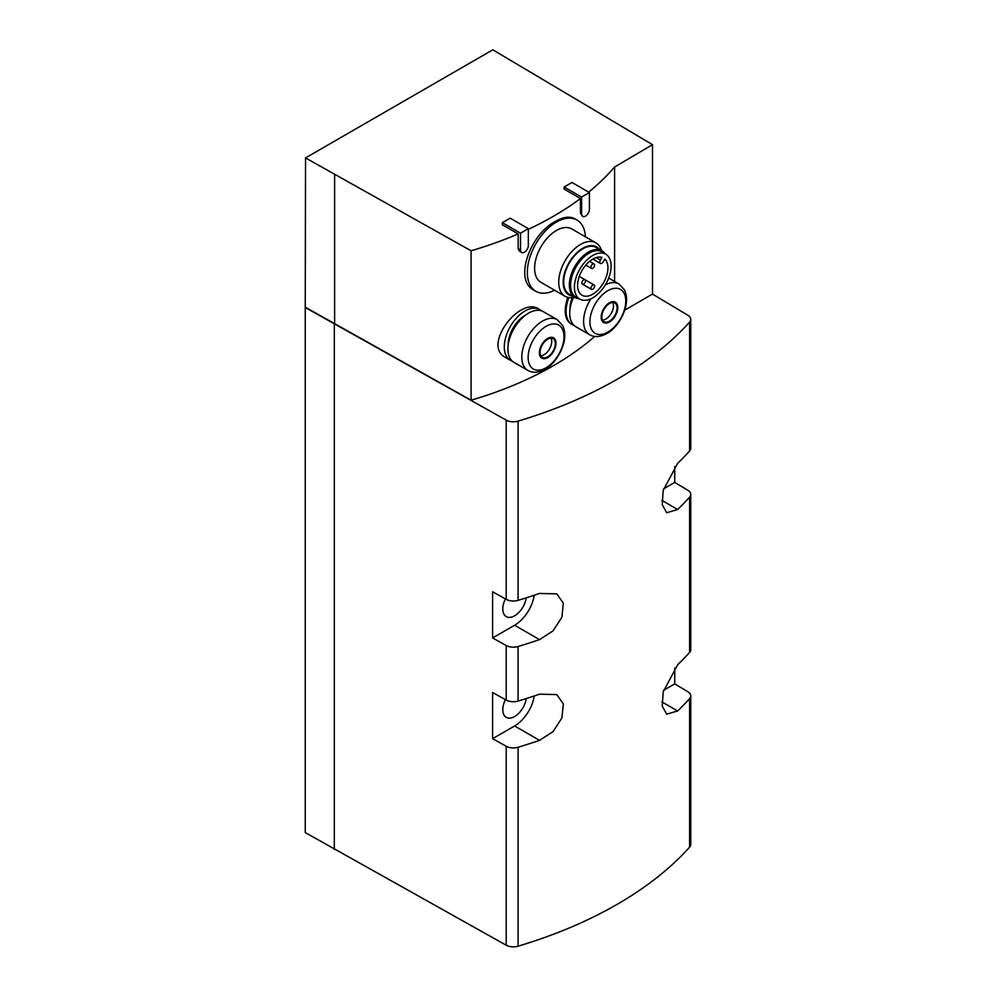 <?xml version="1.0" encoding="UTF-8"?>
<svg xmlns="http://www.w3.org/2000/svg" width="996" height="996" viewBox="0 0 996 996"><rect width="100%" height="100%" fill="white"/><g stroke="black" fill="none" stroke-linecap="round" stroke-linejoin="round"><path stroke-width="1.49" d="M512.293 361.15A29.295 16.92 -60 0 1 510.363 360.291L505.607 357.539C481.703 345.699 519.962 296.111 538.637 308.947L539.658 309.544A29.295 16.92 -60 0 1 541.363 310.789M574.082 325.468A29.295 16.92 -60 0 1 572.152 324.609L570.845 323.862C564.645 319.305 563.599 310.478 567.695 297.368M588.673 192.128A323.849 186.974 0 0 0 614.594 167.029L652.492 144.669L652.492 294.094L687.863 315.246A10.284 5.939 0 0 1 690.751 319.367L690.751 448.225A10.284 5.939 0 0 1 689.606 450.951A400.965 231.495 0 0 1 677.641 463.327L663.212 490.368L662.228 504.611L666.673 512.728L677.641 509.504A400.965 231.495 180 0 0 689.606 497.129L689.606 652.417A10.284 5.939 0 0 0 690.751 649.691L690.751 494.39A10.284 5.939 180 0 1 689.606 497.129M582.735 216.381A5.528 3.187 120 0 0 586.993 214.912A5.528 3.187 120 0 0 589.408 209.347L589.408 192.552L581.589 197.071L581.589 213.854A5.528 3.187 120 0 0 582.735 216.381L580.469 213.219L580.469 198.528A323.849 186.974 0 0 1 528.341 229.329M521.667 252.486A5.528 3.187 120 0 0 525.925 251.004A5.528 3.187 120 0 0 528.341 245.439L528.341 228.657L520.522 233.164L520.522 249.959A5.528 3.187 120 0 0 521.667 252.486L519.464 251.216L518.157 248.589L518.157 233.898A323.849 186.974 0 0 1 471.083 250.793L471.083 400.205A323.849 186.974 0 0 0 594.737 336.424M614.594 281.445L614.594 167.029M535.86 291.293L534.018 290.222C513.314 280.424 530.196 234.247 555.32 221.461C563.188 216.916 569.675 216.02 574.779 218.784L576.983 220.054A41.122 23.742 120 0 0 556.415 222.096A41.122 23.742 120 0 0 529.548 258.338A41.122 23.742 120 0 0 535.86 291.293A41.122 23.742 120 0 0 554.598 290.234M690.751 319.367A10.284 5.939 0 0 1 689.606 322.094A400.965 231.495 0 0 1 518.082 421.121A10.284 5.939 0 0 1 506.205 420.125L305.249 307.503L305.535 157.916L492.808 49.8L652.492 144.669M674.74 466.514L674.74 482.425L687.863 490.269A10.284 5.939 180 0 1 690.751 494.39M674.74 667.98L674.74 683.891L687.863 691.734A10.284 5.939 180 0 1 690.751 695.855A10.284 5.939 180 0 1 689.606 698.594A400.965 231.495 180 0 1 677.641 710.97L666.673 714.194L662.228 706.089L663.212 691.834L677.641 664.793A400.965 231.495 0 0 0 689.606 652.417M305.535 157.916L471.083 250.793M528.341 228.657L510.164 218.161L502.345 222.668L502.345 224.772L518.157 233.898M589.408 192.552L571.953 182.48L564.147 186.999L564.147 189.091L580.469 198.528M305.249 307.503L305.249 832.581L506.205 945.204A10.284 5.939 0 0 0 518.082 946.2A400.965 231.495 0 0 0 689.606 847.173A10.284 5.939 0 0 0 690.751 844.446L690.751 695.855M334.32 324.298L334.32 849.376M506.205 420.125L506.205 599.343A10.284 5.939 0 0 0 518.082 600.351A400.965 231.495 0 0 0 539.521 593.442L556.826 593.877L563.325 603.178L561.918 617.171L553.029 630.916L539.521 639.619A400.965 231.495 180 0 1 518.082 646.516A10.284 5.939 180 0 1 506.205 645.52L506.205 700.076L492.609 692.506L492.609 738.671L506.205 746.253L506.205 945.204M506.205 599.343L492.609 591.773L492.609 637.938L506.205 645.52M506.205 700.076A10.284 5.939 0 0 0 518.082 701.084A400.965 231.495 0 0 0 539.521 694.175L556.826 694.61L563.325 703.911L561.918 717.904L553.029 731.649L539.521 740.352A400.965 231.495 180 0 1 518.082 747.249A10.284 5.939 180 0 1 506.205 746.253M492.609 637.938L514.621 625.239A28.274 16.322 120 0 0 534.242 595.235M526.249 597.837A16.708 9.649 -60 0 1 514.621 615.789A16.708 9.649 -60 0 1 506.304 616.649A16.708 9.649 -60 0 1 505.42 598.907M492.609 738.671L514.621 725.972A28.274 16.322 120 0 0 534.242 695.967M526.249 698.57A16.708 9.649 -60 0 1 514.621 716.522A16.708 9.649 -60 0 1 506.304 717.381A16.708 9.649 -60 0 1 505.42 699.64M663.585 690.328L674.74 683.891M663.585 488.862L674.74 482.425M624.766 310.105L652.492 294.094M305.535 307.341L471.083 400.205M334.619 324.123L334.619 174.711M547.688 357.589A11.74 6.773 -60 0 1 540.504 347.367A11.74 6.773 -60 0 1 554.884 339.063A11.74 6.773 -60 0 1 547.688 357.589M547.688 356.829A10.794 6.237 -60 0 1 542.297 357.365A10.794 6.237 -60 0 1 542.297 344.89A10.794 6.237 -60 0 1 553.091 338.665A10.794 6.237 -60 0 1 554.747 347.318A10.794 6.237 -60 0 1 547.688 356.829M527.868 370.4L513.998 362.395A29.295 16.92 -60 0 1 513.998 328.555A29.295 16.92 -60 0 1 543.293 311.636L557.175 319.654A29.295 16.92 -60 0 0 527.868 336.573A29.295 16.92 -60 0 0 527.868 370.4C532.586 373.189 538.326 372.79 545.098 369.205C550.551 366.441 559.528 357.651 563.574 343.707C565.429 336.748 565.106 330.66 562.603 325.455L557.175 319.654M508.159 345.301A23.854 13.77 -60 0 1 525.589 315.122M510.363 360.291A29.295 16.92 -60 0 1 510.363 326.451A29.295 16.92 -60 0 1 539.658 309.544M609.49 321.92A11.74 6.773 -60 0 1 602.294 311.698A11.74 6.773 -60 0 1 616.673 303.394A11.74 6.773 -60 0 1 609.49 321.92M609.49 321.148A10.794 6.237 -60 0 1 604.086 321.683A10.794 6.237 -60 0 1 604.086 309.221A10.794 6.237 -60 0 1 614.881 302.983A10.794 6.237 -60 0 1 616.536 311.636A10.794 6.237 -60 0 1 609.49 321.148M590.952 298.788A29.295 16.92 -60 0 0 589.669 334.731L575.788 326.713A29.295 16.92 -60 0 1 573.422 297.518M569.949 309.632A23.854 13.77 -60 0 1 572.302 297.667M572.152 324.609A29.295 16.92 -60 0 1 568.878 297.617M540.791 355.759A10.794 6.237 120 0 0 544.065 354.725A10.794 6.237 120 0 0 550.962 338.154M602.592 320.09A10.794 6.237 120 0 0 605.854 319.056A10.794 6.237 120 0 0 612.752 302.485M520.522 233.164L502.345 222.668M581.589 197.071L564.147 186.999M585.436 236.811A41.122 23.742 120 0 0 576.983 220.054M601.497 250.531A30.839 17.804 120 0 0 595.957 242.887L571.841 228.956A30.839 17.804 120 0 0 556.415 230.487A30.839 17.804 120 0 0 536.271 257.665A30.839 17.804 120 0 0 541.002 282.378L565.118 296.31A30.839 17.804 120 0 0 574.518 297.281M595.957 242.887A30.839 17.804 120 0 0 580.544 244.418A30.839 17.804 120 0 0 560.387 271.597A30.839 17.804 120 0 0 565.118 296.31M599.355 249.299A27.689 15.986 120 0 0 582.772 248.278A27.689 15.986 120 0 0 563.948 275.506A27.689 15.986 120 0 0 572.376 296.049M604.995 253.669A26.992 15.587 120 0 0 601.895 250.768L596.268 247.518A26.992 15.587 120 0 0 582.772 248.851A26.992 15.587 120 0 0 565.143 272.63A26.992 15.587 120 0 0 569.276 294.256L574.916 297.518A26.992 15.587 120 0 0 578.962 298.738M601.895 250.768A26.992 15.587 120 0 0 588.399 252.1A26.992 15.587 120 0 0 570.77 275.892A26.992 15.587 120 0 0 574.916 297.518M606.215 254.478L602.717 252.15A26.22 15.139 120 0 0 589.134 253.158A26.22 15.139 120 0 0 571.878 276.701A26.22 15.139 120 0 0 576.522 297.53L580.282 299.385A25.946 14.977 120 0 0 605.742 284.146A25.946 14.977 120 0 0 606.215 254.478A25.946 14.977 120 0 0 592.769 255.474A25.946 14.977 120 0 0 575.688 278.78A25.946 14.977 120 0 0 580.282 299.385M604.871 259.097A21.464 12.388 -60 0 1 602.729 284.121A21.464 12.388 -60 0 1 582.038 295.239A21.464 12.388 -60 0 1 581.315 271.759A21.464 12.388 -60 0 1 601.92 257.391L600.414 260.006A2.951 1.706 120 0 0 600.414 263.417A2.951 1.706 120 0 0 603.364 261.711L604.871 259.097M592.769 264.065A2.565 1.482 -60 0 1 594.052 263.94A2.565 1.482 -60 0 1 594.45 265.994A2.565 1.482 -60 0 1 592.769 268.26A2.565 1.482 -60 0 1 591.487 268.385A2.565 1.482 -60 0 1 591.089 266.33A2.565 1.482 -60 0 1 592.769 264.065M583.681 279.801A2.565 1.482 120 0 0 582 282.067A2.565 1.482 120 0 0 582.399 284.134A2.565 1.482 120 0 0 584.963 282.652A2.565 1.482 120 0 0 584.963 279.677A2.565 1.482 120 0 0 583.681 279.801M592.769 285.055A2.565 1.482 120 0 0 591.089 287.321A2.565 1.482 120 0 0 591.487 289.375A2.565 1.482 120 0 0 594.052 287.894A2.565 1.482 120 0 0 594.052 284.931A2.565 1.482 120 0 0 592.769 285.055M689.606 322.094L689.606 450.951M518.082 421.121L518.082 600.351M518.082 646.516L518.082 701.084M518.082 747.249L518.082 946.2M689.606 698.594L689.606 847.173M514.621 625.239L539.521 639.619M514.621 725.972L539.521 740.352M661.917 701.881L677.641 710.97M661.917 500.415L677.641 509.504M546.057 367.773A25.361 14.641 -60 0 1 530.532 345.674A25.361 14.641 -60 0 1 561.582 327.746A25.361 14.641 -60 0 1 546.057 367.773M607.846 332.091A25.361 14.641 -60 0 1 592.321 310.005A25.361 14.641 -60 0 1 623.384 292.077A25.361 14.641 -60 0 1 607.846 332.091M605.307 284.881A29.295 16.92 -60 0 1 618.964 283.972L608.668 278.033M520.522 249.959L518.157 248.589M581.589 213.854L580.469 213.219M596.243 257.591L600.414 260.006M589.669 334.731C594.375 337.507 600.115 337.109 606.888 333.523C612.341 330.772 621.317 321.982 625.376 308.025C627.219 301.066 626.895 294.99 624.405 289.774L618.964 283.972M585.797 265.11L591.487 268.385M589.582 261.363L594.052 263.94M591.487 289.375L582.399 284.134M579.286 276.402L594.052 284.931M592.881 259.072L600.414 263.417"/></g></svg>
